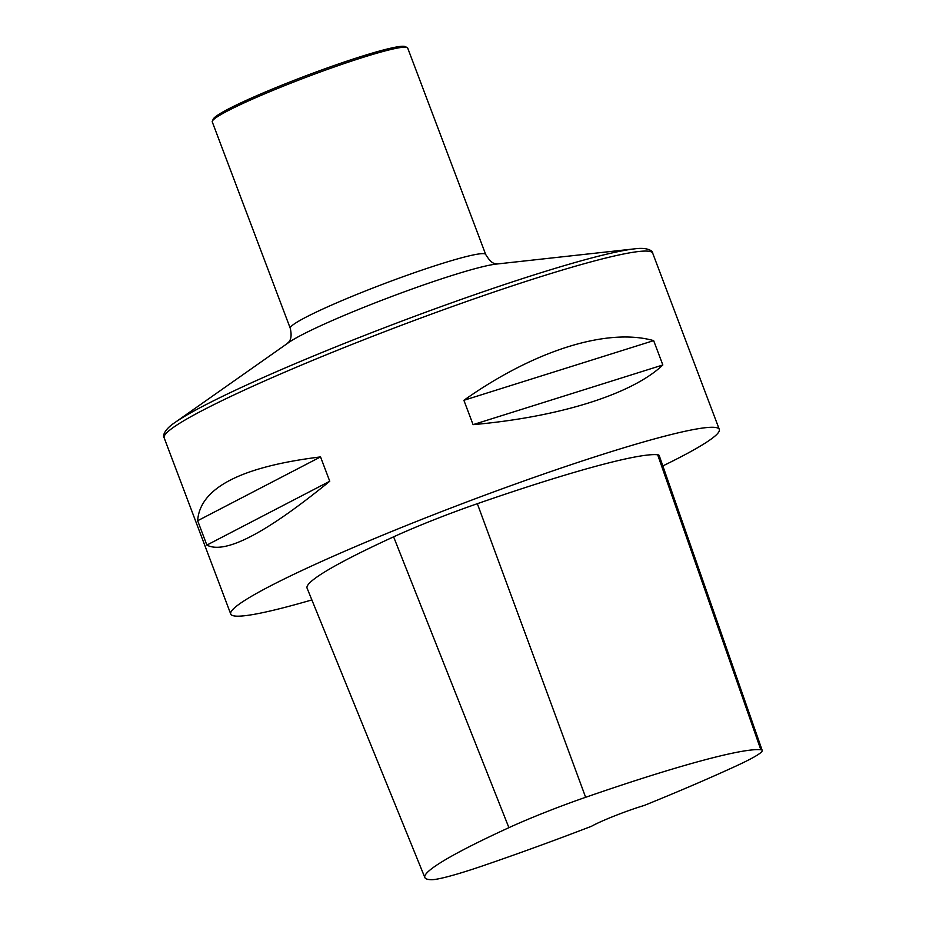 <?xml version="1.0" encoding="UTF-8"?>
<svg xmlns="http://www.w3.org/2000/svg" width="926" height="926" viewBox="0 0 926 926"><rect width="100%" height="100%" fill="white"/><g stroke="black" fill="none" stroke-linecap="round" stroke-linejoin="round"><path stroke-width="1.39" d="M311.865 599.921A261.144 21.402 -20.7 0 1 236.026 616.126A261.144 21.402 -20.7 0 1 230.736 614.031A261.144 21.402 -20.7 0 1 467.456 501.707A261.144 21.402 -20.7 0 1 719.305 429.421A261.144 21.402 -20.7 0 1 662.831 465.928M653.652 340.629L662.842 364.983C632.4 394.071 559.35 417.036 473.082 424.64L463.88 400.298C534.209 350.491 607.259 327.515 653.652 340.629L463.88 400.298M320.546 456.912L329.749 481.254C265.959 533.307 224.995 554.593 206.857 545.09L197.655 520.736C199.854 488.048 240.818 466.762 320.546 456.912L197.655 520.736M424.849 877.535L307.085 588.172A276.805 22.687 -20.7 0 1 393.608 536.837A94.012 7.697 -20.7 0 1 477.341 503.698A276.805 22.687 -20.7 0 1 657.668 454.77A94.012 7.697 -20.7 0 1 659.185 455.499L762.214 750.43A86.141 7.061 -20.7 0 1 736.02 766.045A268.934 22.039 -20.7 0 1 644.218 805.47A36.565 2.998 -20.7 0 0 591.506 826.27A268.934 22.039 -20.7 0 1 483.43 865.613A86.141 7.061 -20.7 0 1 431.504 879.7A268.934 22.039 -20.7 0 1 424.849 877.535A268.934 22.039 -20.7 0 1 508.906 827.67A86.141 7.061 -20.7 0 1 585.637 797.298A268.934 22.039 -20.7 0 1 760.825 749.759A86.141 7.061 -20.7 0 1 762.214 750.43M329.749 481.254L206.857 545.09M662.842 364.983L473.082 424.64M485.699 254.488L407.695 48.036A104.453 8.554 159.3 0 0 407.116 47.492L405.102 46.601A102.89 8.427 159.3 0 0 403.586 46.3A102.89 8.427 159.3 0 0 301.76 77.39A102.89 8.427 159.3 0 0 213.258 119.095L212.343 121.098A104.453 8.554 159.3 0 0 212.262 121.873L290.278 328.336A104.453 8.554 159.3 0 1 376.211 286.747A104.453 8.554 159.3 0 1 483.592 253.655A104.453 8.554 159.3 0 1 485.699 254.488C493.037 266.595 496.105 262.671 497.436 263.979M407.116 47.492A104.453 8.554 159.3 0 0 405.576 47.191A104.453 8.554 159.3 0 0 302.2 78.756A104.453 8.554 159.3 0 0 212.343 121.098M719.305 429.421L652.714 253.215A261.144 21.402 159.3 0 0 647.424 251.12A261.144 21.402 159.3 0 0 378.977 333.869A261.144 21.402 159.3 0 0 164.157 437.824L230.736 614.031M508.906 827.67L393.608 536.837M585.637 797.298L477.341 503.698M760.825 749.759L657.668 454.77M634.738 248.839L496.267 264.084A116.444 9.538 159.3 0 0 390.135 297.096A116.444 9.538 159.3 0 0 288.704 342.527L174.748 422.661A258.053 21.148 -20.7 0 1 399.546 321.982A258.053 21.148 -20.7 0 1 634.738 248.839C647.505 247.022 653.154 251.085 652.714 253.215M174.748 422.661C163.971 429.733 162.42 436.516 164.157 437.824M287.65 343.315C286.805 342.77 293.287 341.752 290.278 328.336"/></g></svg>

